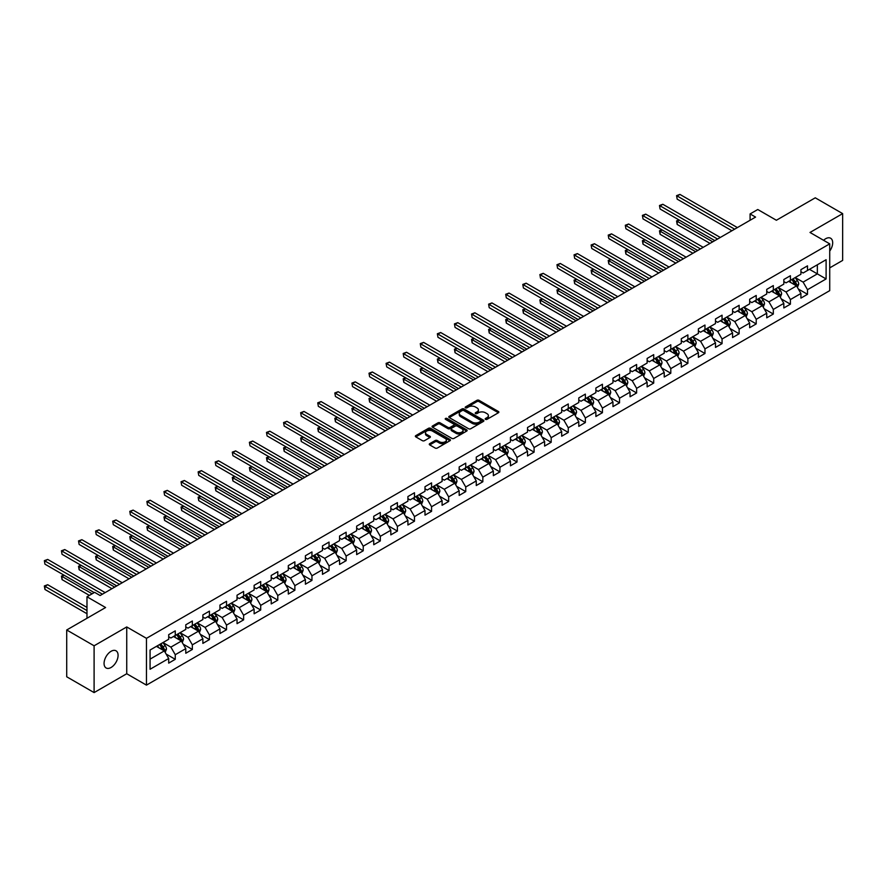 <?xml version="1.0" encoding="UTF-8"?>
<svg xmlns="http://www.w3.org/2000/svg" width="887" height="887" viewBox="0 0 887 887"><rect width="100%" height="100%" fill="white"/><g stroke="black" fill="none" stroke-linecap="round" stroke-linejoin="round"><path stroke-width="1.33" d="M485.488 419.351A1.064 0.61 0 0 0 486.996 419.351L498.416 412.754A1.519 0.876 0 0 0 498.871 412.133A1.519 0.876 0 0 0 498.416 411.513L479.069 400.336A1.519 0.876 0 0 0 476.918 400.336L465.498 406.933A1.064 0.61 0 0 0 467.005 407.809L468.48 406.956A4.867 2.805 0 0 1 475.354 406.956L476.973 407.887A4.867 2.805 0 0 1 478.392 409.872A4.867 2.805 0 0 1 476.973 411.856L475.499 412.71A1.064 0.61 0 0 0 476.995 413.575L478.481 412.721A4.867 2.805 0 0 1 485.355 412.721L486.974 413.652A4.867 2.805 0 0 1 488.393 415.637A4.867 2.805 0 0 1 486.974 417.633L485.488 418.487A1.064 0.61 0 0 0 485.488 419.351L485.488 418.487M111.075 667.479A9.912 5.721 120 0 0 117.55 658.742A9.912 5.721 120 0 0 116.031 650.803A9.912 5.721 120 0 0 111.075 651.291A9.912 5.721 120 0 0 104.599 660.028A9.912 5.721 120 0 0 106.118 667.978A9.912 5.721 120 0 0 111.075 667.479M829.722 251.088A9.912 5.721 120 0 0 830.631 238.237A9.912 5.721 120 0 0 825.675 238.725A9.912 5.721 120 0 0 823.579 240.299M429.718 443.666A1.519 0.876 0 0 0 429.275 444.287A1.519 0.876 0 0 0 429.718 444.908L435.151 448.046A1.519 0.876 0 0 0 437.302 448.046L449.986 440.717A1.519 0.876 0 0 0 450.43 440.096A1.519 0.876 0 0 0 449.986 439.475L430.638 428.31A1.519 0.876 0 0 0 428.488 428.31L415.792 435.628A1.519 0.876 0 0 0 415.349 436.249A1.519 0.876 0 0 0 415.792 436.87L422.356 440.662A1.519 0.876 0 0 0 424.507 440.662L429.94 437.524A1.519 0.876 0 0 0 430.383 436.903A1.519 0.876 0 0 0 429.94 436.282L426.68 434.408A4.069 2.351 0 0 1 425.494 432.745A4.069 2.351 0 0 1 428 430.572A4.069 2.351 0 0 1 432.435 431.082L445.174 438.444A4.069 2.351 0 0 1 446.372 440.096A4.069 2.351 0 0 1 443.855 442.269A4.069 2.351 0 0 1 439.42 441.759L437.302 440.529A1.519 0.876 0 0 0 435.151 440.529L429.718 443.666L429.718 444.908M829.722 267.874L842.65 260.412L842.65 213.623L815.264 197.812L776.38 220.253L757.764 209.509L750.092 213.933L755.569 217.093L100.12 595.521L94.643 592.35L86.981 596.785L86.981 618.283M94.1 645.791L94.1 692.592L126.741 673.743L126.741 626.943L94.1 645.791L66.713 629.981L105.597 607.528L86.981 596.785M126.741 626.943L146.455 638.33L829.722 243.847L829.722 290.648L146.455 685.13L146.455 638.33M842.65 213.623L810.008 232.461L829.722 243.847M468.591 428.743A1.519 0.876 0 0 0 470.742 428.743L483.426 421.414A1.519 0.876 0 0 0 483.87 420.793A1.519 0.876 0 0 0 483.426 420.172L464.067 408.996A1.519 0.876 0 0 0 461.916 408.996L449.232 416.325A1.519 0.876 0 0 0 448.789 416.945A1.519 0.876 0 0 0 449.232 417.566L468.591 428.743M445.95 419.584A1.064 0.61 0 0 1 447.026 419.728L447.026 418.464L466.706 429.829A1.519 0.876 0 0 1 467.15 430.45A1.519 0.876 0 0 1 466.706 431.071L454.022 438.389A1.519 0.876 0 0 1 451.871 438.389L432.512 427.224L432.512 425.982A1.519 0.876 0 0 0 432.069 426.603A1.519 0.876 0 0 0 432.512 427.224M432.512 425.982L437.945 422.844A1.519 0.876 0 0 1 440.096 422.844L447.946 427.379A1.519 0.876 0 0 0 450.097 427.379L453.7 425.294A1.519 0.876 0 0 0 454.144 424.673A1.519 0.876 0 0 0 453.7 424.053L445.529 419.34A1.064 0.61 0 0 1 447.026 418.464M94.1 692.592L66.713 676.781L66.713 629.981M166.113 654.041L175.26 659.318L175.26 654.706L185.782 648.641L185.782 653.253L192.346 649.461L192.346 644.838L202.868 638.773L202.868 643.385L209.443 639.594L209.443 634.981L219.954 628.905L219.954 633.518L226.529 629.726L226.529 625.113L237.04 619.037L237.04 623.661L243.615 619.858L243.615 615.245L254.125 609.181L254.125 613.793L260.7 610.001L260.7 605.377L271.211 599.313L271.211 603.925L277.786 600.133L277.786 595.521L288.297 589.445L288.297 594.057L294.872 590.265L294.872 585.653L305.394 579.577L305.394 584.2L311.958 580.397L311.958 575.785L322.48 569.709L322.48 574.332L329.044 570.541L329.044 565.917L339.566 559.852L339.566 564.465L346.141 560.673L346.141 556.06L356.652 549.984L356.652 554.597L363.226 550.805L363.226 546.192L373.737 540.116L373.737 544.74L380.312 540.937L380.312 536.325L390.823 530.249L390.823 534.872L397.398 531.08L397.398 526.457L407.909 520.392L407.909 525.004L414.484 521.212L414.484 516.589L424.995 510.524L424.995 515.136L431.57 511.344L431.57 506.732L442.092 500.656L442.092 505.28L448.656 501.477L448.656 496.864L459.178 490.788L459.178 495.412L465.742 491.62L465.742 486.996L476.264 480.931L476.264 485.544L482.838 481.752L482.838 477.128L493.349 471.064L493.349 475.676L499.924 471.884L499.924 467.272L510.435 461.196L510.435 465.819L517.01 462.016L517.01 457.404L527.521 451.328L527.521 455.951L534.096 452.159L534.096 447.536L544.607 441.471L544.607 446.083L551.182 442.291L551.182 437.668L561.693 431.603L561.693 436.216L568.268 432.424L568.268 427.811L578.79 421.735L578.79 426.348L585.353 422.556L585.353 417.943L595.876 411.867L595.876 416.491L602.439 412.699L602.439 408.075L612.961 402.011L612.961 406.623L619.536 402.831L619.536 398.208L630.047 392.143L630.047 396.755L636.622 392.963L636.622 388.351L647.133 382.275L647.133 386.887L653.708 383.095L653.708 378.483L664.219 372.407L664.219 377.03L670.794 373.227L670.794 368.615L681.305 362.55L681.305 367.163L687.88 363.371L687.88 358.747L698.391 352.682L698.391 357.295L704.965 353.503L704.965 348.89L715.487 342.814L715.487 347.427L722.051 343.635L722.051 339.022L732.573 332.947L732.573 337.57L739.137 333.767L739.137 329.155L749.659 323.09L749.659 327.702L756.223 323.91L756.223 319.287L766.745 313.222L766.745 317.834L773.32 314.042L773.32 309.43L783.831 303.354L783.831 307.966L790.406 304.174L790.406 299.562L800.917 293.486L800.917 298.11L807.492 294.307L807.492 289.694L826.107 278.939L826.107 259.725L817.348 264.781L817.348 273.883L826.107 278.939M175.26 659.318L168.696 663.121L168.696 658.498L150.069 669.253L150.069 650.027L168.696 639.272L168.696 634.66L175.26 630.868L175.26 635.48L185.782 629.415L185.782 624.792L192.346 621L192.346 625.612L202.868 619.547L202.868 614.935L209.443 611.132L209.443 615.755L219.954 609.679L219.954 605.067L226.529 601.275L226.529 605.888L237.04 599.812L237.04 595.199L243.615 591.407L243.615 596.02L254.125 589.955L254.125 585.331L260.7 581.539L260.7 586.152L271.211 580.087L271.211 575.463L277.786 571.671L277.786 576.295L288.297 570.219L288.297 565.607L294.872 561.815L294.872 566.427L305.394 560.351L305.394 555.739L311.958 551.947L311.958 556.559L322.48 550.494L322.48 545.871L329.044 542.079L329.044 546.691L339.566 540.626L339.566 536.003L346.141 532.211L346.141 536.835L356.652 530.759L356.652 526.146L363.226 522.343L363.226 526.967L373.737 520.891L373.737 516.278L380.312 512.486L380.312 517.099L390.823 511.034L390.823 506.41L397.398 502.619L397.398 507.231L407.909 501.166L407.909 496.543L414.484 492.751L414.484 497.374L424.995 491.298L424.995 486.686L431.57 482.883L431.57 487.506L442.092 481.43L442.092 476.818L448.656 473.026L448.656 477.638L459.178 471.574L459.178 466.95L465.742 463.158L465.742 467.771L476.264 461.706L476.264 457.082L482.838 453.29L482.838 457.914L493.349 451.838L493.349 447.225L499.924 443.422L499.924 448.046L510.435 441.97L510.435 437.358L517.01 433.566L517.01 438.178L527.521 432.102L527.521 427.49L534.096 423.698L534.096 428.31L544.607 422.245L544.607 417.622L551.182 413.83L551.182 418.453L561.693 412.377L561.693 407.765L568.268 403.962L568.268 408.585L578.79 402.51L578.79 397.897L585.353 394.105L585.353 398.718L595.876 392.642L595.876 388.029L602.439 384.237L602.439 388.85L612.961 382.785L612.961 378.161L619.536 374.369L619.536 378.982L630.047 372.917L630.047 368.305L636.622 364.502L636.622 369.125L647.133 363.049L647.133 358.437L653.708 354.645L653.708 359.257L664.219 353.181L664.219 348.569L670.794 344.777L670.794 349.389L681.305 343.324L681.305 338.701L687.88 334.909L687.88 339.521L698.391 333.457L698.391 328.844L704.965 325.041L704.965 329.665L715.487 323.589L715.487 318.976L722.051 315.184L722.051 319.797L732.573 313.721L732.573 309.108L739.137 305.316L739.137 309.929L749.659 303.864L749.659 299.241L756.223 295.449L756.223 300.061L766.745 293.996L766.745 289.373L773.32 285.581L773.32 290.204L783.831 284.128L783.831 279.516L790.406 275.724L790.406 280.336L800.917 274.26L800.917 269.648L807.492 265.856L807.492 270.468L826.107 259.725M173.508 636.489L181.403 641.046L170.881 647.122L162.997 642.565M168.696 636.744L170.881 638.008L175.26 635.48M170.881 647.122L175.26 654.706M181.403 641.046L185.782 648.641M190.594 626.632L198.488 631.178L187.966 637.254L180.083 632.697M185.782 626.887L187.966 628.151L192.346 625.612M187.966 637.254L192.346 644.838M198.488 631.178L202.868 638.773M207.691 616.764L215.574 621.321L205.052 627.386L197.169 622.829M202.868 617.019L205.052 618.283L209.443 615.755M205.052 627.386L209.443 634.981M215.574 621.321L219.954 628.905M224.777 606.896L232.66 611.453L222.149 617.518L214.255 612.972M219.954 607.151L222.149 608.415L226.529 605.888M222.149 617.518L226.529 625.113M232.66 611.453L237.04 619.037M241.863 597.029L249.746 601.586L239.235 607.662L231.341 603.105M237.04 597.284L239.235 598.548L243.615 596.02M239.235 607.662L243.615 615.245M249.746 601.586L254.125 609.181M258.949 587.172L266.832 591.718L256.321 597.794L248.438 593.237M254.125 587.416L256.321 588.691L260.7 586.152M256.321 597.794L260.7 605.377M266.832 591.718L271.211 599.313M276.034 577.304L283.918 581.861L273.407 587.926L265.523 583.369M271.211 577.559L273.407 578.823L277.786 576.295M273.407 587.926L277.786 595.521M283.918 581.861L288.297 589.445M293.12 567.436L301.003 571.993L290.492 578.058L282.609 573.512M288.297 567.691L290.492 568.955L294.872 566.427M290.492 578.058L294.872 585.653M301.003 571.993L305.394 579.577M310.206 557.568L318.1 562.125L307.578 568.201L299.695 563.644M305.394 557.823L307.578 559.087L311.958 556.559M307.578 568.201L311.958 575.785M318.1 562.125L322.48 569.709M327.292 547.711L335.186 552.257L324.664 558.333L316.781 553.776M322.48 547.955L324.664 549.23L329.044 546.691M324.664 558.333L329.044 565.917M335.186 552.257L339.566 559.852M344.378 537.844L352.272 542.4L341.75 548.465L333.867 543.908M339.566 538.099L341.75 539.363L346.141 536.835M341.75 548.465L346.141 556.06M352.272 542.4L356.652 549.984M361.475 527.976L369.358 532.533L358.847 538.597L350.953 534.052M356.652 528.231L358.847 529.495L363.226 526.967M358.847 538.597L363.226 546.192M369.358 532.533L373.737 540.116M378.561 518.108L386.444 522.665L375.933 528.741L368.038 524.184M373.737 518.363L375.933 519.627L380.312 517.099M375.933 528.741L380.312 536.325M386.444 522.665L390.823 530.249M395.646 508.251L403.53 512.797L393.019 518.873L385.124 514.316M390.823 508.495L393.019 509.759L397.398 507.231M393.019 518.873L397.398 526.457M403.53 512.797L407.909 520.392M412.732 498.383L420.615 502.94L410.104 509.005L402.221 504.448M407.909 498.638L410.104 499.902L414.484 497.374M410.104 509.005L414.484 516.589M420.615 502.94L424.995 510.524M429.818 488.515L437.701 493.072L427.19 499.137L419.307 494.591M424.995 488.77L427.19 490.034L431.57 487.506M427.19 499.137L431.57 506.732M437.701 493.072L442.092 500.656M446.904 478.647L454.798 483.204L444.276 489.28L436.393 484.723M442.092 478.902L444.276 480.166L448.656 477.638M444.276 489.28L448.656 496.864M454.798 483.204L459.178 490.788M463.99 468.791L471.884 473.336L461.362 479.412L453.479 474.855M459.178 469.035L461.362 470.298L465.742 467.771M461.362 479.412L465.742 486.996M471.884 473.336L476.264 480.931M481.076 458.923L488.97 463.469L478.448 469.545L470.565 464.988M476.264 459.178L478.448 460.442L482.838 457.914M478.448 469.545L482.838 477.128M488.97 463.469L493.349 471.064M498.172 449.055L506.056 453.612L495.545 459.677L487.65 455.131M493.349 449.31L495.545 450.574L499.924 448.046M495.545 459.677L499.924 467.272M506.056 453.612L510.435 461.196M515.258 439.187L523.142 443.744L512.631 449.82L504.736 445.263M510.435 439.442L512.631 440.706L517.01 438.178M512.631 449.82L517.01 457.404M523.142 443.744L527.521 451.328M532.344 429.33L540.227 433.876L529.716 439.952L521.822 435.395M527.521 429.574L529.716 430.838L534.096 428.31M529.716 439.952L534.096 447.536M540.227 433.876L544.607 441.471M549.43 419.462L557.313 424.008L546.802 430.084L538.919 425.527M544.607 419.717L546.802 420.981L551.182 418.453M546.802 430.084L551.182 437.668M557.313 424.008L561.693 431.603M566.516 409.594L574.399 414.151L563.888 420.216L556.005 415.67M561.693 409.849L563.888 411.113L568.268 408.585M563.888 420.216L568.268 427.811M574.399 414.151L578.79 421.735M583.602 399.727L591.485 404.284L580.974 410.348L573.091 405.802M578.79 399.982L580.974 401.246L585.353 398.718M580.974 410.348L585.353 417.943M591.485 404.284L595.876 411.867M600.687 389.87L608.582 394.416L598.06 400.492L590.177 395.935M595.876 390.114L598.06 391.378L602.439 388.85M598.06 400.492L602.439 408.075M608.582 394.416L612.961 402.011M617.773 380.002L625.668 384.548L615.146 390.624L607.262 386.067M612.961 380.257L615.146 381.521L619.536 378.982M615.146 390.624L619.536 398.208M625.668 384.548L630.047 392.143M634.87 370.134L642.753 374.691L632.231 380.756L624.348 376.21M630.047 370.389L632.231 371.653L636.622 369.125M632.231 380.756L636.622 388.351M642.753 374.691L647.133 382.275M651.956 360.266L659.839 364.823L649.328 370.888L641.434 366.342M647.133 360.521L649.328 361.785L653.708 359.257M649.328 370.888L653.708 378.483M659.839 364.823L664.219 372.407M669.042 350.398L676.925 354.955L666.414 361.031L658.52 356.474M664.219 350.653L666.414 351.917L670.794 349.389M666.414 361.031L670.794 368.615M676.925 354.955L681.305 362.55M686.128 340.541L694.011 345.087L683.5 351.163L675.617 346.606M681.305 340.796L683.5 342.06L687.88 339.521M683.5 351.163L687.88 358.747M694.011 345.087L698.391 352.682M703.214 330.674L711.097 335.231L700.586 341.295L692.703 336.738M698.391 330.929L700.586 332.193L704.965 329.665M700.586 341.295L704.965 348.89M711.097 335.231L715.487 342.814M720.299 320.806L728.183 325.363L717.672 331.428L709.788 326.882M715.487 321.061L717.672 322.325L722.051 319.797M717.672 331.428L722.051 339.022M728.183 325.363L732.573 332.947M737.385 310.938L745.28 315.495L734.758 321.571L726.874 317.014M732.573 311.193L734.758 312.457L739.137 309.929M734.758 321.571L739.137 329.155M745.28 315.495L749.659 323.09M754.471 301.081L762.365 305.627L751.843 311.703L743.96 307.146M749.659 301.325L751.843 302.6L756.223 300.061M751.843 311.703L756.223 319.287M762.365 305.627L766.745 313.222M771.568 291.213L779.451 295.77L768.929 301.835L761.046 297.278M766.745 291.468L768.929 292.732L773.32 290.204M768.929 301.835L773.32 309.43M779.451 295.77L783.831 303.354M788.654 281.345L796.537 285.902L786.026 291.967L778.132 287.421M783.831 281.6L786.026 282.864L790.406 280.336M786.026 291.967L790.406 299.562M796.537 285.902L800.917 293.486M809.465 269.326L817.348 273.883L803.112 282.11L795.218 277.553M800.917 271.732L803.112 272.996L807.492 270.468M803.112 282.11L807.492 289.694M126.741 673.743L146.455 685.13M750.092 213.933L750.092 220.253M150.069 659.13L164.306 650.914L156.422 646.357M164.306 650.914L168.696 658.498M798.344 289.029L807.492 294.307M781.259 298.897L790.406 304.174M764.173 308.765L773.32 314.042M747.087 318.621L756.223 323.91M729.99 328.489L739.137 333.767M712.904 338.357L722.051 343.635M695.818 348.225L704.965 353.503M678.732 358.082L687.88 363.371M661.647 367.95L670.794 373.227M644.561 377.818L653.708 383.095M627.475 387.686L636.622 392.963M610.389 397.553L619.536 402.831M593.303 407.41L602.439 412.699M576.206 417.278L585.353 422.556M559.12 427.146L568.268 432.424M542.035 437.014L551.182 442.291M524.949 446.871L534.096 452.159M507.863 456.738L517.01 462.016M490.777 466.606L499.924 471.884M473.691 476.474L482.838 481.752M456.605 486.331L465.742 491.62M439.508 496.199L448.656 501.477M422.423 506.067L431.57 511.344M405.337 515.935L414.484 521.212M388.251 525.791L397.398 531.08M371.165 535.659L380.312 540.937M354.079 545.527L363.226 550.805M336.993 555.395L346.141 560.673M319.908 565.252L329.044 570.541M302.811 575.12L311.958 580.397M285.725 584.988L294.872 590.265M268.639 594.855L277.786 600.133M251.553 604.712L260.7 610.001M234.467 614.58L243.615 619.858M217.382 624.448L226.529 629.726M200.296 634.316L209.443 639.594M183.21 644.173L192.346 649.461M485.921 419.507L486.974 418.897A4.867 2.805 0 0 0 488.393 416.912L488.393 415.637M478.392 409.872L478.392 411.136A4.867 2.805 0 0 1 476.973 413.12L475.92 413.73M498.405 412.765L479.069 401.611A1.519 0.876 0 0 0 476.918 401.611L465.919 407.953M483.426 420.172L483.426 421.414L464.067 410.271A1.519 0.876 0 0 0 461.916 410.271L449.254 417.577M480.732 421.225A1.064 0.61 0 0 0 480.732 420.36L463.746 410.548A1.064 0.61 0 0 0 462.238 410.548L460.686 411.457A4.867 2.805 0 0 0 459.255 413.442A4.867 2.805 0 0 0 460.686 415.426L472.294 422.134A4.867 2.805 0 0 0 479.18 422.134L480.732 421.225L480.732 422.489A1.064 0.61 0 0 0 481.042 422.057L481.042 420.793M459.255 413.442L459.255 414.706A4.867 2.805 0 0 0 460.686 416.69L460.686 415.426M480.732 422.489L479.18 423.398A4.867 2.805 0 0 1 472.294 423.398L460.686 416.69M432.534 427.235L437.945 424.108L437.945 422.844M454.144 424.673L454.144 425.937A1.519 0.876 0 0 1 453.7 426.558L450.097 428.643A1.519 0.876 0 0 1 447.946 428.643L440.096 424.108A1.519 0.876 0 0 0 437.945 424.108M447.026 419.728L466.684 431.082M456.084 432.08A4.069 2.351 0 0 0 460.519 432.59A4.069 2.351 0 0 0 463.036 430.417A4.069 2.351 0 0 0 461.839 428.754L457.348 426.159A1.519 0.876 0 0 0 455.197 426.159L451.594 428.244A1.519 0.876 0 0 0 451.15 428.864A1.519 0.876 0 0 0 451.594 429.485L456.084 432.08L456.084 433.344A4.069 2.351 0 0 0 460.519 433.854A4.069 2.351 0 0 0 463.036 431.681L463.036 430.417M451.15 428.864L451.15 430.128A1.519 0.876 0 0 0 451.594 430.749L451.594 429.485M456.084 433.344L451.594 430.749M446.372 440.096L446.372 441.36A4.069 2.351 0 0 1 443.855 443.533A4.069 2.351 0 0 1 439.42 443.023L437.302 441.804A1.519 0.876 0 0 0 435.151 441.804L429.74 444.919M425.494 432.745L425.494 434.009A4.069 2.351 0 0 0 426.68 435.672L426.68 434.408M429.94 436.282L429.94 437.524L426.68 435.672M449.986 439.475L449.986 440.717L430.638 429.574A1.519 0.876 0 0 0 428.488 429.574L415.815 436.881M797.402 287.399L798.71 284.117A4.102 2.373 -120 0 0 797.391 280.625L795.129 277.609M791.193 282.82L789.663 280.769M679.265 220.087L677.18 221.284L677.18 224.455L710.01 243.404M791.736 279.56L793.998 282.587A4.102 2.373 60 0 1 795.173 285.049L796.493 284.295A4.102 2.373 -120 0 0 795.317 281.822L793.056 278.806M792.024 279.394L794.53 282.742A2.096 1.209 60 0 1 794.907 283.385L796.493 284.295M677.18 224.455L676.57 220.941L712.738 241.818M676.57 220.941L679.021 219.954M734.647 229.179L677.18 195.994L679.919 194.408L737.385 227.593M731.908 230.753L677.18 199.154L676.57 195.65L679.919 194.408M677.18 199.154L676.57 195.65M780.316 297.267L781.613 293.985A4.102 2.373 -120 0 0 780.305 290.481L778.043 287.466M774.107 292.677L772.566 290.626M662.168 229.955L660.094 231.152L660.094 234.312L692.913 253.272M774.65 289.428L776.912 292.444A4.102 2.373 60 0 1 778.087 294.916L779.407 294.162A4.102 2.373 -120 0 0 778.232 291.69L775.97 288.674M774.939 289.262L777.444 292.61A2.096 1.209 60 0 1 777.821 293.242L779.407 294.162M660.094 234.312L659.484 230.808L695.652 251.686M659.484 230.808L661.935 229.811M763.23 307.135L764.527 303.842A4.102 2.373 -120 0 0 763.219 300.349L760.957 297.333M757.021 302.545L755.48 300.493M645.082 239.823L643.008 241.02L643.008 244.18L675.827 263.14M757.565 299.296L759.826 302.312A4.102 2.373 60 0 1 761.002 304.784L762.31 304.019A4.102 2.373 -120 0 0 761.135 301.558L758.884 298.531M757.853 299.13L760.359 302.478A2.096 1.209 60 0 1 760.736 303.11L762.31 304.019M643.008 244.18L642.399 240.676L678.566 261.554M642.399 240.676L644.849 239.678M717.561 239.035L660.094 205.862L662.833 204.276L720.299 237.461M714.822 240.621L660.094 209.022L659.484 205.507L662.833 204.276M660.094 209.022L659.484 205.507M700.475 248.903L643.008 215.729L645.747 214.144L703.214 247.329M697.736 250.489L643.008 218.889L642.399 215.375L645.747 214.144M643.008 218.889L642.399 215.375M746.144 316.992L747.442 313.71A4.102 2.373 -120 0 0 746.133 310.217L743.871 307.201M739.935 312.412L738.394 310.361M627.996 249.679L625.912 250.888L625.912 254.048L658.742 272.996M740.479 309.164L742.741 312.18A4.102 2.373 60 0 1 743.916 314.641L745.224 313.887A4.102 2.373 -120 0 0 744.049 311.415L741.787 308.399M740.767 308.998L743.273 312.346A2.096 1.209 60 0 1 743.65 312.978L745.224 313.887M625.912 254.048L625.313 250.533L661.48 271.422M625.313 250.533L627.752 249.546M729.059 326.859L730.356 323.578A4.102 2.373 -120 0 0 729.047 320.085L726.786 317.069M722.85 322.28L721.308 320.229M610.91 259.547L608.826 260.756L608.826 263.916L641.656 282.864M723.393 319.021L725.655 322.048A4.102 2.373 60 0 1 726.83 324.509L728.138 323.755A4.102 2.373 -120 0 0 726.963 321.282L724.701 318.267M723.681 318.854L726.187 322.203A2.096 1.209 60 0 1 726.564 322.846L728.138 323.755M608.826 263.916L608.227 260.401L644.394 281.279M608.227 260.401L610.666 259.414M711.962 336.727L713.27 333.445A4.102 2.373 -120 0 0 711.962 329.942L709.7 326.926M705.753 332.137L704.223 330.086M593.824 269.415L591.74 270.613L591.74 273.773L624.57 292.732M706.307 328.889L708.569 331.904A4.102 2.373 60 0 1 709.733 334.377L711.052 333.623A4.102 2.373 -120 0 0 709.877 331.15L707.615 328.135M706.584 328.722L709.101 332.071A2.096 1.209 60 0 1 709.478 332.703L711.052 333.623M591.74 273.773L591.141 270.269L627.309 291.147M591.141 270.269L593.58 269.271M683.389 258.771L625.912 225.586L628.65 224.012L686.128 257.186M680.651 260.357L625.912 228.746L625.313 225.243L628.65 224.012M625.912 228.746L625.313 225.243M666.303 268.639L608.826 235.454L611.564 233.869L669.042 267.054M663.565 270.213L608.826 238.614L608.227 235.11L611.564 233.869M608.826 238.614L608.227 235.11M649.217 278.496L591.74 245.322L594.478 243.737L651.956 276.921M646.479 280.081L591.74 248.482L591.141 244.967L594.478 243.737M591.74 248.482L591.141 244.967M632.132 288.364L574.654 255.19L577.393 253.604L634.87 286.789M629.393 289.949L574.654 258.35L574.055 254.835L577.393 253.604M574.654 258.35L574.055 254.835M615.035 298.232L557.568 265.047L560.307 263.472L617.773 296.646M612.296 299.817L557.568 268.218L556.969 264.703L560.307 263.472M557.568 268.218L556.969 264.703M597.949 308.099L540.482 274.915L543.221 273.34L600.687 306.514M595.21 309.674L540.482 278.075L539.884 274.571L543.221 273.34M540.482 278.075L539.884 274.571M580.863 317.967L523.397 284.782L526.135 283.197L583.602 316.382M578.124 319.542L523.397 287.942L522.787 284.428L526.135 283.197M523.397 287.942L522.787 284.428M563.777 327.824L506.311 294.65L509.049 293.065L566.516 326.25M561.039 329.41L506.311 297.81L505.701 294.296L509.049 293.065M506.311 297.81L505.701 294.296M546.691 337.692L489.214 304.507L491.952 302.933L549.43 336.106M543.953 339.277L489.214 307.678L488.615 304.163L491.952 302.933M489.214 307.678L488.615 304.163M529.606 347.56L472.128 314.375L474.867 312.801L532.344 345.974M526.867 349.134L472.128 317.535L471.529 314.031L474.867 312.801M472.128 317.535L471.529 314.031M512.52 357.428L455.042 324.243L457.781 322.657L515.258 355.842M509.781 359.002L455.042 327.403L454.443 323.899L457.781 322.657M455.042 327.403L454.443 323.899M495.434 367.285L437.956 334.111L440.695 332.525L498.172 365.71M492.695 368.87L437.956 337.271L437.358 333.756L440.695 332.525M437.956 337.271L437.358 333.756M478.337 377.152L420.87 343.968L423.609 342.393L481.076 375.567M475.609 378.738L420.87 347.139L420.272 343.624L423.609 342.393M420.87 347.139L420.272 343.624M461.251 387.02L403.785 353.835L406.523 352.261L463.99 385.435M458.512 388.595L403.785 356.995L403.186 353.492L406.523 352.261M403.785 356.995L403.186 353.492M444.165 396.888L386.699 363.703L389.437 362.118L446.904 395.303M441.427 398.463L386.699 366.863L386.089 363.36L389.437 362.118M386.699 366.863L386.089 363.36M427.079 406.745L369.613 373.571L372.352 371.986L429.818 405.171M424.341 408.33L369.613 376.731L369.003 373.216L372.352 371.986M369.613 376.731L369.003 373.216M409.994 416.613L352.527 383.428L355.255 381.853L412.732 415.038M407.255 418.198L352.527 386.599L351.917 383.084L355.255 381.853M352.527 386.599L351.917 383.084M392.908 426.481L335.43 393.296L338.169 391.721L395.646 424.895M390.169 428.055L335.43 396.456L334.831 392.952L338.169 391.721M335.43 396.456L334.831 392.952M375.822 436.349L318.344 403.164L321.083 401.578L378.561 434.763M373.083 437.923L318.344 406.324L317.746 402.82L321.083 401.578M318.344 406.324L317.746 402.82M694.876 346.595L696.184 343.313A4.102 2.373 -120 0 0 694.876 339.81L692.614 336.794M688.667 342.005L687.137 339.954M576.738 279.283L574.654 280.48L574.654 283.64L607.484 302.6M689.21 338.756L691.472 341.772A4.102 2.373 60 0 1 692.647 344.245L693.967 343.48A4.102 2.373 -120 0 0 692.791 341.018L690.529 337.991M689.498 338.59L692.004 341.938A2.096 1.209 60 0 1 692.392 342.57L693.967 343.48M574.654 283.64L574.055 280.137L610.223 301.015M574.055 280.137L576.495 279.139M677.79 356.452L679.098 353.17A4.102 2.373 -120 0 0 677.79 349.678L675.528 346.662M671.581 351.873L670.051 349.822M559.653 289.14L557.568 290.348L557.568 293.508L590.398 312.457M672.124 348.624L674.386 351.64A4.102 2.373 60 0 1 675.561 354.113L676.881 353.348A4.102 2.373 -120 0 0 675.706 350.875L673.444 347.859M672.413 348.458L674.918 351.806A2.096 1.209 60 0 1 675.306 352.438L676.881 353.348M557.568 293.508L556.969 289.994L593.137 310.882M556.969 289.994L559.409 289.007M660.704 366.32L662.012 363.038A4.102 2.373 -120 0 0 660.693 359.545L658.431 356.53M654.495 361.741L652.965 359.69M542.567 299.008L540.482 300.216L540.482 303.376L573.312 322.325M655.038 358.481L657.3 361.508A4.102 2.373 60 0 1 658.476 363.969L659.795 363.215A4.102 2.373 -120 0 0 658.62 360.743L656.358 357.727M655.327 358.326L657.832 361.663A2.096 1.209 60 0 1 658.221 362.306L659.795 363.215M540.482 303.376L539.884 299.861L576.051 320.739M539.884 299.861L542.323 298.875M643.618 376.188L644.916 372.906A4.102 2.373 -120 0 0 643.607 369.413L641.345 366.386M637.409 371.598L635.868 369.557M525.47 308.876L523.397 310.073L523.397 313.233L556.216 332.193M637.953 368.349L640.214 371.365A4.102 2.373 60 0 1 641.39 373.837L642.709 373.083A4.102 2.373 -120 0 0 641.534 370.611L639.272 367.595M638.241 368.183L640.747 371.531A2.096 1.209 60 0 1 641.124 372.174L642.709 373.083M523.397 313.233L522.787 309.729L558.954 330.607M522.787 309.729L525.237 308.731M626.532 386.056L627.83 382.774A4.102 2.373 -120 0 0 626.521 379.27L624.26 376.254M620.323 381.465L618.782 379.414M508.384 318.743L506.311 319.941L506.311 323.101L539.13 342.06M620.867 378.217L623.129 381.233A4.102 2.373 60 0 1 624.304 383.705L625.612 382.94A4.102 2.373 -120 0 0 624.437 380.479L622.186 377.452M621.155 378.05L623.661 381.399A2.096 1.209 60 0 1 624.038 382.031L625.612 382.94M506.311 323.101L505.701 319.597L541.868 340.475M505.701 319.597L508.151 318.599M609.447 395.912L610.744 392.631A4.102 2.373 -120 0 0 609.436 389.138L607.174 386.122M603.238 391.333L601.696 389.282M491.298 328.6L489.214 329.809L489.214 332.969L522.044 351.917M603.781 388.085L606.043 391.1A4.102 2.373 60 0 1 607.218 393.573L608.526 392.808A4.102 2.373 -120 0 0 607.351 390.335L605.089 387.32M604.069 387.918L606.575 391.267A2.096 1.209 60 0 1 606.952 391.899L608.526 392.808M489.214 332.969L488.615 329.454L524.782 350.343M488.615 329.454L491.054 328.467M592.361 405.78L593.658 402.498A4.102 2.373 -120 0 0 592.35 399.006L590.088 395.99M586.152 401.201L584.611 399.15M474.212 338.468L472.128 339.677L472.128 342.837L504.958 361.785M586.695 397.941L588.957 400.968A4.102 2.373 60 0 1 590.132 403.43L591.441 402.676A4.102 2.373 -120 0 0 590.265 400.203L588.003 397.188M586.983 397.786L589.489 401.124A2.096 1.209 60 0 1 589.866 401.767L591.441 402.676M472.128 342.837L471.529 339.322L507.697 360.211M471.529 339.322L473.968 338.335M575.264 415.648L576.572 412.366A4.102 2.373 -120 0 0 575.264 408.874L573.002 405.847M569.055 411.058L567.525 409.018M457.127 348.336L455.042 349.533L455.042 352.704L487.872 371.653M569.609 407.809L571.871 410.825A4.102 2.373 60 0 1 573.046 413.298L574.355 412.544A4.102 2.373 -120 0 0 573.179 410.071L570.918 407.055M569.886 407.643L572.403 410.991A2.096 1.209 60 0 1 572.78 411.635L574.355 412.544M455.042 352.704L454.443 349.19L490.611 370.067M454.443 349.19L456.883 348.192M558.178 425.516L559.486 422.234A4.102 2.373 -120 0 0 558.178 418.731L555.916 415.715M551.969 420.926L550.439 418.875M440.041 358.204L437.956 359.401L437.956 362.561L470.786 381.521M552.523 417.677L554.774 420.693A4.102 2.373 60 0 1 555.949 423.166L557.269 422.4A4.102 2.373 -120 0 0 556.094 419.939L553.832 416.923M552.801 417.511L555.317 420.859A2.096 1.209 60 0 1 555.694 421.491L557.269 422.4M437.956 362.561L437.358 359.058L473.525 379.935M437.358 359.058L439.797 358.06M541.092 435.373L542.4 432.091A4.102 2.373 -120 0 0 541.092 428.598L538.83 425.583M534.883 430.794L533.353 428.743M422.955 368.061L420.87 369.269L420.87 372.429L453.7 391.378M535.426 427.545L537.688 430.561A4.102 2.373 60 0 1 538.864 433.033L540.183 432.268A4.102 2.373 -120 0 0 539.008 429.796L536.746 426.78M535.715 427.379L538.221 430.727A2.096 1.209 60 0 1 538.609 431.359L540.183 432.268M420.87 372.429L420.272 368.914L456.439 389.803M420.272 368.914L422.711 367.928M524.006 445.241L525.315 441.959A4.102 2.373 -120 0 0 523.995 438.466L521.744 435.45M517.797 440.662L516.267 438.61M405.869 377.929L403.785 379.137L403.785 382.297L436.615 401.246M518.341 437.402L520.602 440.429A4.102 2.373 60 0 1 521.778 442.89L523.097 442.136A4.102 2.373 -120 0 0 521.922 439.664L519.66 436.648M518.629 437.247L521.135 440.595A2.096 1.209 60 0 1 521.523 441.227L523.097 442.136M403.785 382.297L403.186 378.782L439.353 399.671M403.186 378.782L405.625 377.795M506.92 455.109L508.218 451.827A4.102 2.373 -120 0 0 506.909 448.334L504.648 445.307M500.712 450.518L499.17 448.478M388.772 387.796L386.699 388.994L386.699 392.165L419.518 411.113M501.255 447.27L503.517 450.286A4.102 2.373 60 0 1 504.692 452.758L506.011 452.004A4.102 2.373 -120 0 0 504.836 449.532L502.574 446.516M501.543 447.103L504.049 450.452A2.096 1.209 60 0 1 504.426 451.095L506.011 452.004M386.699 392.165L386.089 388.65L422.256 409.528M386.089 388.65L388.539 387.652M489.835 464.976L491.132 461.695A4.102 2.373 -120 0 0 489.824 458.191L487.562 455.175M483.626 460.386L482.084 458.335M371.686 397.664L369.613 398.862L369.613 402.022L402.432 420.981M484.169 457.138L486.431 460.153A4.102 2.373 60 0 1 487.606 462.626L488.914 461.861A4.102 2.373 -120 0 0 487.739 459.399L485.488 456.384M484.457 456.971L486.963 460.32A2.096 1.209 60 0 1 487.34 460.952L488.914 461.861M369.613 402.022L369.003 398.518L405.171 419.396M369.003 398.518L371.453 397.52M472.749 474.833L474.046 471.551A4.102 2.373 -120 0 0 472.738 468.059L470.476 465.043M466.54 470.254L464.999 468.203M354.6 407.532L352.527 408.73L352.527 411.89L385.346 430.838M467.083 467.005L469.345 470.021A4.102 2.373 60 0 1 470.52 472.494L471.829 471.729A4.102 2.373 -120 0 0 470.653 469.256L468.391 466.24M467.371 466.839L469.877 470.188A2.096 1.209 60 0 1 470.254 470.82L471.829 471.729M352.527 411.89L351.917 408.386L388.085 429.264M351.917 408.386L354.368 407.388M455.663 484.701L456.96 481.419A4.102 2.373 -120 0 0 455.652 477.927L453.39 474.911M449.454 480.122L447.913 478.071M337.515 417.389L335.43 418.597L335.43 421.757L368.26 440.706M449.997 476.862L452.259 479.889A4.102 2.373 60 0 1 453.434 482.351L454.743 481.597A4.102 2.373 -120 0 0 453.567 479.124L451.306 476.108M450.286 476.707L452.791 480.055A2.096 1.209 60 0 1 453.168 480.687L454.743 481.597M335.43 421.757L334.831 418.243L370.999 439.132M334.831 418.243L337.271 417.256M438.566 494.569L439.874 491.287A4.102 2.373 -120 0 0 438.566 487.795L436.304 484.768M432.357 489.99L430.827 487.939M320.429 427.257L318.344 428.454L318.344 431.625L351.174 450.574M432.911 486.73L435.173 489.746A4.102 2.373 60 0 1 436.349 492.218L437.657 491.465A4.102 2.373 -120 0 0 436.482 488.992L434.22 485.976M433.189 486.564L435.705 489.912A2.096 1.209 60 0 1 436.082 490.555L437.657 491.465M318.344 431.625L317.746 428.111L353.913 448.988M317.746 428.111L320.185 427.113M421.48 504.437L422.789 501.155A4.102 2.373 -120 0 0 421.48 497.651L419.218 494.636M415.271 499.847L413.741 497.795M303.343 437.125L301.258 438.322L301.258 441.482L334.089 460.442M415.826 496.598L418.076 499.614A4.102 2.373 60 0 1 419.252 502.086L420.571 501.321A4.102 2.373 -120 0 0 419.396 498.86L417.134 495.844M416.103 496.432L418.62 499.78A2.096 1.209 60 0 1 418.997 500.412L420.571 501.321M301.258 441.482L300.66 437.978L336.827 458.856M300.66 437.978L303.099 436.981M404.394 514.294L405.703 511.012A4.102 2.373 -120 0 0 404.394 507.519L402.133 504.503M398.185 509.715L396.655 507.663M286.257 446.993L284.173 448.19L284.173 451.35L317.003 470.298M398.729 506.466L400.991 509.482A4.102 2.373 60 0 1 402.166 511.954L403.485 511.189A4.102 2.373 -120 0 0 402.31 508.728L400.048 505.701M399.017 506.3L401.523 509.648A2.096 1.209 60 0 1 401.911 510.28L403.485 511.189M284.173 451.35L283.574 447.846L319.741 468.724M283.574 447.846L286.013 446.848M387.309 524.162L388.617 520.88A4.102 2.373 -120 0 0 387.297 517.387L385.047 514.371M381.1 519.582L379.569 517.531M269.171 456.849L267.087 458.058L267.087 461.218L299.917 480.166M381.643 516.334L383.905 519.35A4.102 2.373 60 0 1 385.08 521.811L386.399 521.057A4.102 2.373 -120 0 0 385.224 518.585L382.962 515.569M381.931 516.167L384.437 519.516A2.096 1.209 60 0 1 384.825 520.148L386.399 521.057M267.087 461.218L266.488 457.703L302.655 478.592M266.488 457.703L268.927 456.716M370.223 534.029L371.52 530.748A4.102 2.373 -120 0 0 370.212 527.255L367.95 524.228M364.014 529.45L362.473 527.399M252.085 466.717L250.001 467.915L250.001 471.086L282.82 490.034M364.557 526.191L366.819 529.206A4.102 2.373 60 0 1 367.994 531.679L369.314 530.925A4.102 2.373 -120 0 0 368.138 528.452L365.876 525.437M364.845 526.024L367.351 529.373A2.096 1.209 60 0 1 367.728 530.016L369.314 530.925M250.001 471.086L249.391 467.571L285.559 488.449M249.391 467.571L251.841 466.584M358.736 446.205L301.258 413.032L303.997 411.446L361.475 444.631M355.997 447.791L301.258 416.191L300.66 412.677L303.997 411.446M301.258 416.191L300.66 412.677M341.65 456.073L284.173 422.888L286.911 421.314L344.378 454.499M338.912 457.659L284.173 426.059L283.574 422.545L286.911 421.314M284.173 426.059L283.574 422.545M324.553 465.941L267.087 432.756L269.825 431.182L327.292 464.356M321.815 467.516L267.087 435.916L266.488 432.412L269.825 431.182M267.087 435.916L266.488 432.412M307.467 475.809L250.001 442.624L252.74 441.039L310.206 474.223M304.729 477.383L250.001 445.784L249.391 442.28L252.74 441.039M250.001 445.784L249.391 442.28M353.137 543.897L354.434 540.615A4.102 2.373 -120 0 0 353.126 537.112L350.864 534.096M346.928 539.307L345.387 537.256M234.988 476.585L232.915 477.783L232.915 480.942L265.734 499.902M347.471 536.058L349.733 539.074A4.102 2.373 60 0 1 350.908 541.547L352.217 540.782A4.102 2.373 -120 0 0 351.052 538.32L348.791 535.304M347.759 535.892L350.265 539.241A2.096 1.209 60 0 1 350.642 539.873L352.217 540.782M232.915 480.942L232.305 477.439L268.473 498.317M232.305 477.439L234.756 476.441M336.051 553.754L337.348 550.472A4.102 2.373 -120 0 0 336.04 546.98L333.778 543.964M329.842 549.175L328.301 547.124M217.903 486.453L215.829 487.65L215.829 490.81L248.648 509.759M330.385 545.926L332.647 548.942A4.102 2.373 60 0 1 333.822 551.415L335.131 550.65A4.102 2.373 -120 0 0 333.955 548.188L331.694 545.161M330.674 545.76L333.179 549.108A2.096 1.209 60 0 1 333.556 549.74L335.131 550.65M215.829 490.81L215.219 487.307L251.387 508.184M215.219 487.307L217.67 486.309M318.965 563.622L320.262 560.34A4.102 2.373 -120 0 0 318.954 556.848L316.692 553.832M312.756 559.043L311.215 556.992M200.817 496.31L198.732 497.518L198.732 500.678L231.562 519.627M313.299 555.794L315.561 558.81A4.102 2.373 60 0 1 316.737 561.271L318.045 560.517A4.102 2.373 -120 0 0 316.87 558.045L314.608 555.029M313.588 555.628L316.094 558.976A2.096 1.209 60 0 1 316.471 559.608L318.045 560.517M198.732 500.678L198.134 497.163L234.301 518.052M198.134 497.163L200.573 496.177M301.868 573.49L303.177 570.208A4.102 2.373 -120 0 0 301.868 566.715L299.606 563.7M295.67 568.911L294.129 566.86M183.731 506.178L181.647 507.375L181.647 510.546L214.477 529.495M296.214 565.651L298.475 568.678A4.102 2.373 60 0 1 299.651 571.139L300.959 570.385A4.102 2.373 -120 0 0 299.784 567.913L297.522 564.897M296.491 565.485L299.008 568.833A2.096 1.209 60 0 1 299.385 569.476L300.959 570.385M181.647 510.546L181.048 507.031L217.215 527.909M181.048 507.031L183.487 506.045M284.782 583.358L286.091 580.076A4.102 2.373 -120 0 0 284.782 576.572L282.521 573.556M278.573 578.767L277.043 576.716M166.645 516.046L164.561 517.243L164.561 520.403L197.391 539.363M279.128 575.519L281.379 578.535A4.102 2.373 60 0 1 282.554 581.007L283.873 580.242A4.102 2.373 -120 0 0 282.698 577.781L280.436 574.765M279.405 575.353L281.922 578.701A2.096 1.209 60 0 1 282.299 579.333L283.873 580.242M164.561 520.403L163.962 516.899L200.129 537.777M163.962 516.899L166.401 515.901M267.697 593.226L269.005 589.933A4.102 2.373 -120 0 0 267.697 586.44L265.435 583.424M261.488 588.635L259.958 586.584M149.559 525.913L147.475 527.111L147.475 530.271L180.305 549.23M262.031 585.387L264.293 588.403A4.102 2.373 60 0 1 265.468 590.875L266.787 590.11A4.102 2.373 -120 0 0 265.612 587.649L263.35 584.622M262.319 585.22L264.825 588.569A2.096 1.209 60 0 1 265.213 589.201L266.787 590.11M147.475 530.271L146.876 526.767L183.044 547.645M146.876 526.767L149.315 525.769M250.611 603.082L251.919 599.8A4.102 2.373 -120 0 0 250.6 596.308L248.349 593.292M244.402 598.503L242.872 596.452M132.473 535.77L130.389 536.979L130.389 540.139L163.219 559.087M244.945 595.255L247.207 598.27A4.102 2.373 60 0 1 248.382 600.732L249.702 599.978A4.102 2.373 -120 0 0 248.526 597.505L246.264 594.49M245.233 595.088L247.739 598.437A2.096 1.209 60 0 1 248.127 599.069L249.702 599.978M130.389 540.139L129.79 536.624L165.958 557.513M129.79 536.624L132.23 535.637M233.525 612.95L234.833 609.668A4.102 2.373 -120 0 0 233.514 606.176L231.252 603.16M227.316 608.371L225.786 606.32M115.388 545.638L113.303 546.847L113.303 550.007L146.133 568.955M227.859 605.111L230.121 608.138A4.102 2.373 60 0 1 231.296 610.6L232.616 609.846A4.102 2.373 -120 0 0 231.44 607.373L229.179 604.357M228.147 604.945L230.653 608.294A2.096 1.209 60 0 1 231.03 608.937L232.616 609.846M113.303 550.007L112.693 546.492L148.861 567.37M112.693 546.492L115.144 545.505M290.382 485.666L232.915 452.492L235.654 450.906L293.12 484.091M287.643 487.251L232.915 455.652L232.305 452.137L235.654 450.906M232.915 455.652L232.305 452.137M273.296 495.534L215.829 462.349L218.568 460.774L276.034 493.959M270.557 497.119L215.829 465.52L215.219 462.005L218.568 460.774M215.829 465.52L215.219 462.005M256.21 505.402L198.732 472.217L201.471 470.642L258.949 503.816M253.471 506.987L198.732 475.377L198.134 471.873L201.471 470.642M198.732 475.377L198.134 471.873M239.124 515.269L181.647 482.084L184.385 480.499L241.863 513.684M236.385 516.844L181.647 485.244L181.048 481.741L184.385 480.499M181.647 485.244L181.048 481.741M222.038 525.126L164.561 491.952L167.299 490.367L224.777 523.552M219.3 526.712L164.561 495.112L163.962 491.598L167.299 490.367M164.561 495.112L163.962 491.598M204.952 534.994L147.475 501.82L150.213 500.235L207.691 533.42M202.214 536.58L147.475 504.98L146.876 501.465L150.213 500.235M147.475 504.98L146.876 501.465M187.856 544.862L130.389 511.677L133.128 510.103L190.594 543.276M185.117 546.447L130.389 514.837L129.79 511.333L133.128 510.103M130.389 514.837L129.79 511.333M170.77 554.73L113.303 521.545L116.042 519.959L173.508 553.144M168.031 556.304L113.303 524.705L112.693 521.201L116.042 519.959M113.303 524.705L112.693 521.201M216.439 622.818L217.736 619.536A4.102 2.373 -120 0 0 216.428 616.033L214.166 613.017M210.23 618.228L208.689 616.177M98.291 555.506L96.217 556.703L96.217 559.863L129.036 578.823M210.773 614.979L213.035 617.995A4.102 2.373 60 0 1 214.21 620.468L215.53 619.714A4.102 2.373 -120 0 0 214.355 617.241L212.093 614.225M211.062 614.813L213.567 618.161A2.096 1.209 60 0 1 213.944 618.793L215.53 619.714M96.217 559.863L95.608 556.36L131.775 577.237M95.608 556.36L98.058 555.362M153.684 564.587L96.217 531.413L98.956 529.827L156.422 563.012M150.945 566.172L96.217 534.573L95.608 531.058L98.956 529.827M96.217 534.573L95.608 531.058M199.353 632.686L200.65 629.404A4.102 2.373 -120 0 0 199.342 625.9L197.08 622.885M193.144 628.096L191.603 626.045M81.205 565.374L79.131 566.571L79.131 569.731L111.95 588.691M193.688 624.847L195.949 627.863A4.102 2.373 60 0 1 197.125 630.335L198.433 629.57A4.102 2.373 -120 0 0 197.258 627.109L195.007 624.082M193.976 624.681L196.482 628.029A2.096 1.209 60 0 1 196.859 628.661L198.433 629.57M79.131 569.731L78.522 566.228L114.689 587.105M78.522 566.228L80.972 565.23M136.598 574.454L79.131 541.281L81.87 539.695L139.337 572.88M133.859 576.04L79.131 544.441L78.522 540.926L81.87 539.695M79.131 544.441L78.522 540.926M182.267 642.543L183.565 639.261A4.102 2.373 -120 0 0 182.256 635.768L179.994 632.753M176.058 637.964L174.517 635.912M64.119 575.231L62.035 576.439L62.035 579.599L89.387 595.388M176.602 634.715L178.864 637.731A4.102 2.373 60 0 1 180.039 640.192L181.347 639.438A4.102 2.373 -120 0 0 180.172 636.966L177.91 633.95M176.89 634.549L179.396 637.897A2.096 1.209 60 0 1 179.773 638.529L181.347 639.438M62.035 579.599L61.436 576.084L92.126 593.813M61.436 576.084L63.875 575.098M119.512 584.322L62.035 551.137L64.773 549.563L122.251 582.737M116.774 585.908L62.035 554.308L61.436 550.794L64.773 549.563M62.035 554.308L61.436 550.794M165.182 652.411L166.479 649.129A4.102 2.373 -120 0 0 165.17 645.636L162.909 642.62M158.973 647.832L157.431 645.78M86.981 607.407L47.687 584.721L44.949 586.307L44.949 589.467L86.981 613.726M159.516 644.572L161.778 647.599A4.102 2.373 60 0 1 162.953 650.06L164.261 649.306A4.102 2.373 -120 0 0 163.086 646.834L160.824 643.818M159.804 644.405L162.31 647.754A2.096 1.209 60 0 1 162.687 648.397L164.261 649.306M44.949 589.467L44.35 585.952L86.981 610.566M44.35 585.952L47.687 584.721M102.426 594.19L44.949 561.005L47.687 559.42L105.165 592.605M94.21 592.605L44.949 564.165L44.35 560.662L47.687 559.42M44.949 564.165L44.35 560.662M486.974 418.897L486.974 417.633M475.499 413.575L475.499 412.71M476.973 413.12L476.973 411.856M465.498 407.809L465.498 406.933M476.918 401.611L476.918 400.336M479.069 401.611L479.069 400.336M498.416 412.754L498.416 411.513M449.232 417.566L449.232 416.325M461.916 410.271L461.916 408.996M464.067 410.271L464.067 408.996M472.294 423.398L472.294 422.134M479.18 423.398L479.18 422.134M440.096 424.108L440.096 422.844M447.946 428.643L447.946 427.379M450.097 428.643L450.097 427.379M453.7 426.558L453.7 425.294M466.706 431.071L466.706 429.829M435.151 441.804L435.151 440.529M437.302 441.804L437.302 440.529M439.42 443.023L439.42 441.759M415.792 436.87L415.792 435.628M428.488 429.574L428.488 428.31M430.638 429.574L430.638 428.31M796.127 285.669L798.677 284.195M795.317 281.822L797.391 280.625M792.39 283.507L793.998 282.587M779.041 295.526L781.591 294.063M778.232 291.69L780.305 290.481M775.305 293.375L776.912 292.444M761.955 305.394L764.505 303.931M761.135 301.558L763.219 300.349M758.219 303.243L759.826 302.312M744.869 315.262L747.419 313.787M744.049 311.415L746.133 310.217M741.133 313.1L742.741 312.18M727.783 325.13L730.334 323.655M726.963 321.282L729.047 320.085M724.047 322.968L725.655 322.048M710.698 334.998L713.237 333.523M709.877 331.15L711.962 329.942M706.961 332.836L708.569 331.904M693.612 344.855L696.151 343.391M692.791 341.018L694.876 339.81M689.875 342.704L691.472 341.772M676.526 354.722L679.065 353.248M675.706 350.875L677.79 349.678M672.778 352.56L674.386 351.64M659.429 364.59L661.979 363.116M658.62 360.743L660.693 359.545M655.693 362.428L657.3 361.508M642.343 374.458L644.893 372.983M641.534 370.611L643.607 369.413M638.607 372.296L640.214 371.365M625.257 384.315L627.808 382.851M624.437 380.479L626.521 379.27M621.521 382.164L623.129 381.233M608.172 394.183L610.722 392.708M607.351 390.335L609.436 389.138M604.435 392.021L606.043 391.1M591.086 404.051L593.636 402.576M590.265 400.203L592.35 399.006M587.349 401.889L588.957 400.968M574 413.919L576.55 412.444M573.179 410.071L575.264 408.874M570.263 411.756L571.871 410.825M556.914 423.775L559.453 422.312M556.094 419.939L558.178 418.731M553.178 421.624L554.774 420.693M539.828 433.643L542.367 432.169M539.008 429.796L541.092 428.598M536.081 431.481L537.688 430.561M522.731 443.511L525.281 442.036M521.922 439.664L523.995 438.466M518.995 441.349L520.602 440.429M505.645 453.379L508.196 451.904M504.836 449.532L506.909 448.334M501.909 451.217L503.517 450.286M488.56 463.236L491.11 461.772M487.739 459.399L489.824 458.191M484.823 461.085L486.431 460.153M471.474 473.104L474.024 471.64M470.653 469.256L472.738 468.059M467.737 470.953L469.345 470.021M454.388 482.971L456.938 481.497M453.567 479.124L455.652 477.927M450.651 480.809L452.259 479.889M437.302 492.839L439.852 491.365M436.482 488.992L438.566 487.795M433.566 490.677L435.173 489.746M420.216 502.696L422.755 501.233M419.396 498.86L421.48 497.651M416.48 500.545L418.076 499.614M403.13 512.564L405.669 511.1M402.31 508.728L404.394 507.519M399.394 510.413L400.991 509.482M386.033 522.432L388.584 520.957M385.224 518.585L387.297 517.387M382.297 520.27L383.905 519.35M368.948 532.3L371.498 530.825M368.138 528.452L370.212 527.255M365.211 530.138L366.819 529.206M351.862 542.157L354.412 540.693M351.052 538.32L353.126 537.112M348.125 540.006L349.733 539.074M334.776 552.024L337.326 550.561M333.955 548.188L336.04 546.98M331.039 549.873L332.647 548.942M317.69 561.892L320.24 560.418M316.87 558.045L318.954 556.848M313.954 559.73L315.561 558.81M300.604 571.76L303.154 570.286M299.784 567.913L301.868 566.715M296.868 569.598L298.475 568.678M283.518 581.617L286.057 580.153M282.698 577.781L284.782 576.572M279.782 579.466L281.379 578.535M266.433 591.485L268.972 590.021M265.612 587.649L267.697 586.44M262.696 589.334L264.293 588.403M249.347 601.353L251.886 599.878M248.526 597.505L250.6 596.308M245.599 599.191L247.207 598.27M232.25 611.221L234.8 609.746M231.44 607.373L233.514 606.176M228.513 609.059L230.121 608.138M215.164 621.088L217.714 619.614M214.355 617.241L216.428 616.033M211.428 618.926L213.035 617.995M198.078 630.945L200.628 629.482M197.258 627.109L199.342 625.9M194.342 628.794L195.949 627.863M180.992 640.813L183.542 639.339M180.172 636.966L182.256 635.768M177.256 638.651L178.864 637.731M163.907 650.681L166.457 649.206M163.086 646.834L165.17 645.636M160.17 648.519L161.778 647.599"/></g></svg>
